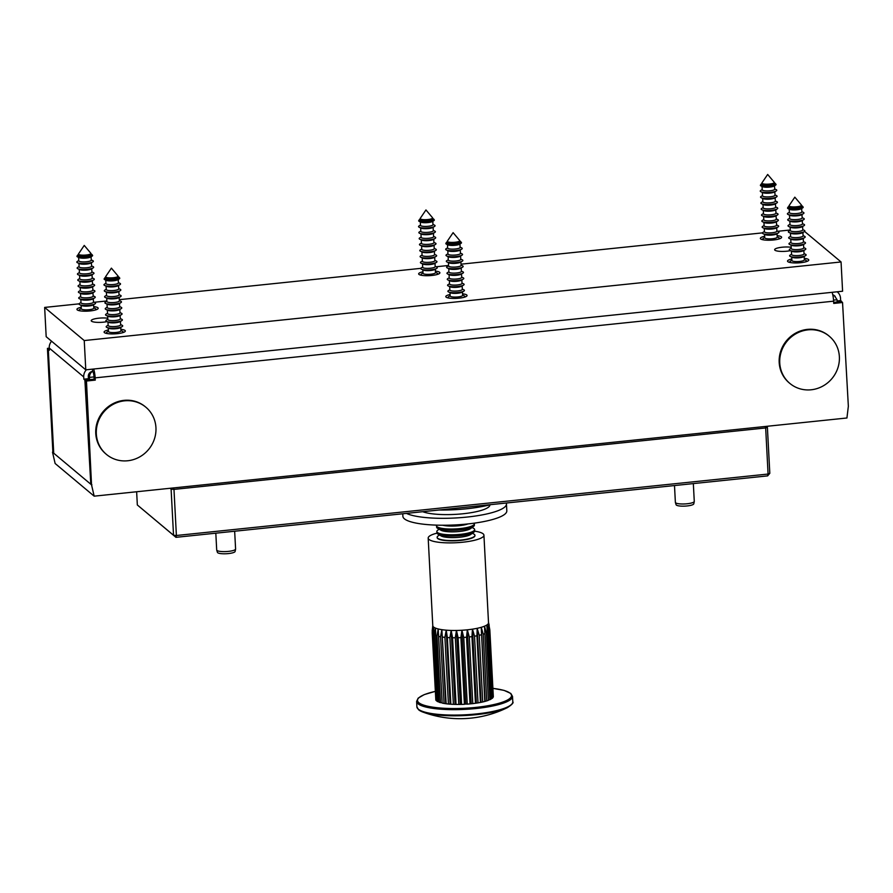 <?xml version="1.0" encoding="UTF-8"?>
<svg xmlns="http://www.w3.org/2000/svg" width="893" height="893" viewBox="0 0 893 893"><rect width="100%" height="100%" fill="white"/><g stroke="black" fill="none" stroke-linecap="round" stroke-linejoin="round"><path stroke-width="1.34" d="M832.778 294.802A4.733 4.498 -50.1 0 1 834.397 295.65L837.076 299.747L837.199 302.013L841.407 301.566L842.545 302.515L848.35 406.248L846.932 417.991L94.167 496.162L91.532 484.843L86.465 381.032L85.337 380.094L90.773 483.861L91.912 484.81M832.823 295.014L835.189 296.309M94.167 496.162L55.132 463.5L52.508 452.182L91.532 484.843M52.508 452.182L53.714 452.84M90.773 483.772L84.88 380.05L83.83 379.179L88.418 378.71L89.467 379.57L84.88 380.05M88.418 378.71L88.307 376.444L89.434 377.393L89.557 379.648L94.145 379.179L94.022 376.913L89.434 377.393C89.512 374.524 90.584 372.515 92.649 371.354A4.733 1.049 84.1 0 1 94.022 376.913M88.307 376.444A4.733 4.498 -50.1 0 1 92.649 371.354L92.537 369.133M833.682 302.37L837.199 302.013M49.271 349.252L47.441 348.37L52.877 452.148M89.557 379.648L85.337 380.094M837.154 291.799A9.466 8.986 -50.1 0 1 840.525 298.329L840.648 300.584L837.143 300.952M837.188 301.923L841.686 301.454L840.648 300.584M49.215 348.192L47.441 348.37M51.582 341.215A9.466 8.986 129.9 0 0 49.215 348.047L49.327 350.302L48.289 349.431L53.725 453.209M49.282 349.33L48.289 349.431M86.375 369.769A9.466 8.986 -50.1 0 0 83.719 376.924L83.83 379.179M93.631 369.01A9.466 2.11 84.1 0 1 95.149 377.862L95.272 380.117L86.465 381.032M94.145 379.179L95.272 380.117M832.097 292.324A9.466 2.11 -95.9 0 1 833.615 301.175L833.738 303.43L842.545 302.515M765.301 426.463L765.669 427.948L173.979 489.397L176.39 535.499L768.08 474.049L765.669 427.948L767.388 427.234L769.811 473.335L767.634 475.88L175.943 537.329L137.332 504.969L173.532 535.264L171.11 489.163L170.061 488.281M136.64 491.753L137.332 504.969M767.388 427.234L766.361 426.352M769.811 473.335L768.08 474.049L767.634 475.88M172.036 488.08L171.11 489.163L173.979 489.397L173.61 487.913M175.943 537.329L176.39 535.499L173.532 535.264L175.943 537.329M674.494 485.546L675.376 502.368A9.466 2.065 -3 0 0 675.398 502.48A9.466 2.065 -3 0 0 684.931 503.931A9.466 2.065 -3 0 0 694.263 501.486A9.466 2.065 -3 0 0 694.274 501.375L693.336 483.593M675.398 502.48L676.101 504.746A8.874 1.931 -3 0 0 685.043 506.108A8.874 1.931 -3 0 0 693.794 503.819L694.263 501.486M215.816 533.188L216.698 549.999A9.466 2.065 -3 0 0 216.72 550.11A9.466 2.065 -3 0 0 226.253 551.561A9.466 2.065 -3 0 0 235.585 549.128A9.466 2.065 -3 0 0 235.596 549.005L234.658 531.223M216.72 550.11L217.434 552.376A8.874 1.931 -3 0 0 226.364 553.738A8.874 1.931 -3 0 0 235.116 551.45L235.585 549.128M121.113 401.392A30.753 29.212 129.9 0 0 96.712 437.358A30.753 29.212 129.9 0 0 106.401 454.381A30.753 29.212 129.9 0 0 131.171 460.196A30.753 29.212 129.9 0 0 154.857 437.548A30.753 29.212 129.9 0 0 145.872 407.219A30.753 29.212 129.9 0 0 121.113 401.392M145.872 407.219L145.302 406.75A30.753 29.212 129.9 0 0 120.544 400.924A30.753 29.212 129.9 0 0 96.846 423.572A30.753 29.212 129.9 0 0 105.843 453.901L106.401 454.381M804.537 330.421A30.753 29.212 129.9 0 0 780.136 366.387A30.753 29.212 129.9 0 0 789.836 383.398A30.753 29.212 129.9 0 0 814.595 389.225A30.753 29.212 129.9 0 0 838.281 366.576A30.753 29.212 129.9 0 0 829.296 336.248A30.753 29.212 129.9 0 0 804.537 330.421M829.296 336.248L828.726 335.768A30.753 29.212 129.9 0 0 803.968 329.952A30.753 29.212 129.9 0 0 780.281 352.601A30.753 29.212 129.9 0 0 789.267 382.93L789.836 383.398M439.423 534.963L438.061 535.945A18.92 4.13 -3 0 0 437.146 537.318A18.92 4.13 -3 0 0 443.162 539.997A18.92 4.13 -3 0 0 469.863 538.457A18.92 4.13 -3 0 0 474.942 535.342A18.92 4.13 -3 0 0 473.882 534.07L472.419 533.233M439.122 529.203L437.76 530.185A18.92 4.13 -3 0 0 436.844 531.558L436.911 532.864A18.92 4.13 -3 0 0 437.972 534.126L441.164 535.967A15.65 3.416 -3 0 0 445.261 537.128A15.65 3.416 -3 0 0 470.801 534.416L473.781 532.25A18.92 4.13 -3 0 0 474.708 530.877L474.641 529.571A18.92 4.13 -3 0 0 473.58 528.31L472.118 527.473M437.972 534.126A18.92 4.13 -3 0 0 442.928 535.532A18.92 4.13 -3 0 0 469.629 534.003A18.92 4.13 -3 0 0 473.781 532.25M436.844 531.558A18.92 4.13 -3 0 0 442.85 534.226A18.92 4.13 -3 0 0 469.562 532.697A18.92 4.13 -3 0 0 474.641 529.571M436.733 525.14A18.92 4.13 -3 0 0 436.543 525.787L436.61 527.093A18.92 4.13 -3 0 0 437.67 528.366L440.863 530.196A15.65 3.416 -3 0 0 444.96 531.368A15.65 3.416 -3 0 0 470.499 528.645L473.48 526.479A18.92 4.13 -3 0 0 474.406 525.117L474.328 523.811A18.92 4.13 -3 0 0 474.071 523.186M437.67 528.366A18.92 4.13 -3 0 0 442.627 529.772A18.92 4.13 -3 0 0 469.327 528.232A18.92 4.13 -3 0 0 473.48 526.479M436.543 525.787A18.92 4.13 -3 0 0 442.548 528.466A18.92 4.13 -3 0 0 469.26 526.926A18.92 4.13 -3 0 0 474.328 523.811M442.783 525.24A15.65 3.416 -3 0 0 444.658 525.609A15.65 3.416 -3 0 0 468.077 523.912M422.746 511.7A35.474 7.736 -3 0 0 462.775 513.788A35.474 7.736 -3 0 0 489.922 504.813L489.922 504.813M406.427 513.386A52.04 11.352 -3 0 0 476.482 515.864A52.04 11.352 -3 0 0 506.454 503.942A52.04 11.352 -3 0 0 506.231 503.027M402.754 513.776L402.888 516.31A52.04 11.352 -3 0 0 476.851 522.785A52.04 11.352 -3 0 0 506.811 510.863L506.454 503.942M439.066 510.003A52.04 11.352 -3 0 0 476.047 507.57A52.04 11.352 -3 0 0 490.458 504.668M437.146 537.318L437.157 537.619A18.92 4.13 -3 0 0 437.715 538.535A18.92 4.13 -3 0 0 458.444 540.611A18.92 4.13 -3 0 0 474.953 535.644L474.942 535.342M507.425 707.624C512.035 704.599 513.821 702.668 512.794 701.82A48.01 10.47 -3 0 1 470.901 714.433A48.01 10.47 -3 0 1 418.292 709.165A48.01 10.47 -3 0 1 416.897 706.843L418.605 709.801L422.847 712.056A107.205 107.205 0 0 0 507.425 707.624L507.425 707.624A47.485 10.359 177 0 1 465.432 715.505A47.485 10.359 177 0 1 422.847 712.056L422.847 712.056A47.485 10.359 177 0 1 418.85 709.946M474.674 531.168A27.906 6.084 177 0 1 483.124 533.824A27.906 6.084 177 0 1 483.928 535.175A27.906 6.084 177 0 1 459.582 542.509A27.906 6.084 177 0 1 428.997 539.45A27.906 6.084 177 0 1 428.182 538.099A27.906 6.084 177 0 1 436.978 533.143M486.73 700.893L484.81 701.451L481.238 627.31L483.236 634.22L486.73 700.893A28.855 6.296 177 0 0 488.415 700.313L484.508 626.194L486.384 633.037L489.877 699.71A28.855 6.296 177 0 0 491.094 699.096L486.852 624.988L488.571 631.786L492.065 698.46A28.855 6.296 177 0 0 492.757 697.835L489.264 631.15L488.203 623.772L489.688 630.514L493.182 697.199A28.855 6.296 177 0 0 493.327 696.573L489.833 629.889L488.493 622.555A27.906 6.084 177 0 1 488.516 622.767A27.906 6.084 177 0 1 488.203 623.772A27.906 6.084 177 0 1 486.852 624.988A27.906 6.084 177 0 1 484.508 626.194A27.906 6.084 177 0 1 481.238 627.31A27.906 6.084 177 0 1 477.175 628.315A27.906 6.084 177 0 1 472.475 629.152A27.906 6.084 177 0 1 467.318 629.811A27.906 6.084 177 0 1 461.915 630.257A27.906 6.084 177 0 1 456.457 630.458A27.906 6.084 177 0 1 451.166 630.436A27.906 6.084 177 0 1 446.232 630.168A27.906 6.084 177 0 1 441.856 629.665A27.906 6.084 177 0 1 438.206 628.962A27.906 6.084 177 0 1 435.404 628.069A27.906 6.084 177 0 1 433.585 627.042A27.906 6.084 177 0 1 432.804 625.893A27.906 6.084 177 0 1 432.781 625.692L428.182 538.099M484.81 701.451A28.855 6.296 177 0 1 482.722 701.965L480.434 702.445A28.855 6.296 177 0 1 478.012 702.88L475.444 703.271A28.855 6.296 177 0 1 472.788 703.617L469.283 636.932L467.318 629.811L466.537 637.222A28.855 6.296 177 0 1 463.746 637.446L467.24 704.13L465.778 704.019L461.915 630.257L463.746 637.446M475.444 703.271L471.95 636.597L472.475 629.152L474.518 636.207L478.012 702.88M480.434 702.445L476.94 635.771L477.175 628.315L479.228 635.291L482.722 701.965M488.516 622.611L489.208 625.245M435.795 699.431L432.201 632.724L432.804 625.893L432.335 633.338L435.829 700.012A28.855 6.296 177 0 0 436.231 700.603L432.737 633.93L433.585 627.042L436.911 701.172A28.855 6.296 177 0 0 437.849 701.708L434.355 635.035L435.404 628.069L439.055 702.211A28.855 6.296 177 0 0 440.495 702.668L437.001 635.995L438.206 628.962L442.169 703.081L438.206 628.962M465.778 704.019L464.405 704.298A28.855 6.296 177 0 1 461.592 704.41L458.79 704.454A28.855 6.296 177 0 1 456.055 704.432L453.387 704.354A28.855 6.296 177 0 1 450.842 704.22L448.42 704.019A28.855 6.296 177 0 1 446.154 703.762L444.067 703.45A28.855 6.296 177 0 1 442.169 703.081M444.067 703.45L440.562 636.765L441.856 629.665L446.154 703.762M448.42 704.019L444.915 637.345L446.232 630.168L447.348 637.535L450.842 704.22M453.387 704.354L449.893 637.68L451.166 630.436L452.561 637.758L456.055 704.432M458.79 704.454L455.296 637.769L456.457 630.458L458.098 637.725L461.592 704.41M464.405 704.298L460.911 637.613L461.915 630.257M472.788 703.617L470.031 703.896A28.855 6.296 177 0 1 467.24 704.13M470.031 703.896L466.537 637.222M471.191 703.572L467.318 629.811M460.319 704.22L456.457 630.458M455.028 704.197L451.166 630.436M450.094 703.93L446.232 630.168M445.719 703.427L441.856 629.665M442.068 702.724L440.495 702.668M439.032 701.809L437.849 701.708M436.889 700.715L436.231 700.603M492.065 698.46L491.072 698.683M489.877 699.71L488.393 699.945M485.1 701.072L481.238 627.31M481.037 702.077L477.175 628.315M476.337 702.914L472.475 629.152M106.993 321.636A9.935 2.166 177 0 1 103.521 322.161A9.935 2.166 177 0 1 91.22 320.699A9.935 2.166 177 0 1 98.766 318.187A9.935 2.166 177 0 1 107.763 318.232M790.417 250.665A9.935 2.166 177 0 1 786.945 251.19A9.935 2.166 177 0 1 774.644 249.727A9.935 2.166 177 0 1 782.19 247.216A9.935 2.166 177 0 1 791.187 247.261M93.698 306.612A10.638 2.322 177 0 1 98.197 308.264A10.638 2.322 177 0 1 90.115 310.943A10.638 2.322 177 0 1 76.932 309.38A10.638 2.322 177 0 1 81.23 307.27M120.856 329.338A10.638 2.322 177 0 1 125.344 330.979A10.638 2.322 177 0 1 117.262 333.669A10.638 2.322 177 0 1 104.09 332.096A10.638 2.322 177 0 1 108.388 329.986M462.563 293.842A10.638 2.322 177 0 1 467.061 295.494A10.638 2.322 177 0 1 458.98 298.184A10.638 2.322 177 0 1 445.797 296.61A10.638 2.322 177 0 1 450.094 294.5M435.416 271.126A10.638 2.322 177 0 1 439.903 272.778A10.638 2.322 177 0 1 431.821 275.457A10.638 2.322 177 0 1 418.65 273.883A10.638 2.322 177 0 1 422.947 271.785M804.28 258.356A10.638 2.322 177 0 1 808.768 260.008A10.638 2.322 177 0 1 800.686 262.698A10.638 2.322 177 0 1 787.514 261.124A10.638 2.322 177 0 1 791.812 259.015M777.133 235.64A10.638 2.322 177 0 1 781.621 237.281A10.638 2.322 177 0 1 773.539 239.971A10.638 2.322 177 0 1 760.367 238.398A10.638 2.322 177 0 1 764.654 236.288M804.604 231.454L841.061 261.962L842.59 291.23L85.784 369.836L84.243 340.557L44.65 307.426L79.064 303.843M85.784 369.836L46.179 336.694L44.65 307.426M94.334 302.258L106.859 300.963M119.305 299.668L420.77 268.358M436.041 266.773L448.576 265.478M461.011 264.183L762.488 232.872M777.758 231.287L790.283 229.981M841.061 261.962L84.243 340.557M762.053 183.433A6.24 1.362 177 0 1 761.874 183.121A6.24 1.362 177 0 1 761.941 182.898L767.667 174.459L774.242 182.25A6.24 1.362 177 0 1 774.343 182.473A6.24 1.362 177 0 1 768.895 184.114A6.24 1.362 177 0 1 762.053 183.433M774.343 182.473L774.376 183.221A6.24 1.362 177 0 1 768.929 184.862A6.24 1.362 177 0 1 762.086 184.17A6.24 1.362 177 0 1 761.908 183.869L761.874 183.121M761.896 183.601L761.506 183.824A7.211 1.574 -3 0 0 761.059 184.204A7.211 1.574 -3 0 0 761.182 184.806A7.211 1.574 -3 0 0 769.666 185.554A7.211 1.574 -3 0 0 775.258 183.456A7.211 1.574 -3 0 0 775.157 183.355A7.211 1.574 -3 0 0 774.778 183.132L774.365 182.942M775.827 184.148A7.836 1.708 177 0 1 775.928 184.248A7.836 1.708 177 0 1 775.47 185.219A7.836 1.708 177 0 1 768.304 186.637A7.836 1.708 177 0 1 761.037 185.978A7.836 1.708 177 0 1 760.613 185.722A7.836 1.708 177 0 1 760.479 185.063L761.059 184.204M774.521 185.777L774.7 189.216A6.24 1.362 177 0 1 769.253 190.845A6.24 1.362 177 0 1 762.41 190.164A6.24 1.362 177 0 1 762.22 189.863L762.042 186.436M774.678 188.936L776.106 189.584A8.283 1.808 177 0 1 776.542 189.852A8.283 1.808 177 0 1 776.173 190.979A8.283 1.808 177 0 1 768.616 192.486A8.283 1.808 177 0 1 760.936 191.783A8.283 1.808 177 0 1 760.49 191.515A8.283 1.808 177 0 1 760.858 190.388L762.209 189.595M774.834 191.772L775.012 195.199A6.24 1.362 177 0 1 769.565 196.84A6.24 1.362 177 0 1 762.722 196.159A6.24 1.362 177 0 1 762.544 195.857L762.354 192.43M774.99 194.931L776.419 195.578A8.283 1.808 177 0 1 776.865 195.846A8.283 1.808 177 0 1 776.497 196.973A8.283 1.808 177 0 1 768.929 198.48A8.283 1.808 177 0 1 761.249 197.777A8.283 1.808 177 0 1 760.803 197.509A8.283 1.808 177 0 1 761.171 196.371L762.522 195.578M775.146 197.766L775.325 201.193A6.24 1.362 177 0 1 769.878 202.834A6.24 1.362 177 0 1 763.035 202.153A6.24 1.362 177 0 1 762.856 201.851L762.678 198.425M775.314 200.925L776.731 201.572A8.283 1.808 177 0 1 777.178 201.829A8.283 1.808 177 0 1 776.81 202.968A8.283 1.808 177 0 1 769.241 204.475A8.283 1.808 177 0 1 761.562 203.76A8.283 1.808 177 0 1 761.126 203.504A8.283 1.808 177 0 1 761.495 202.365L762.834 201.572M775.459 203.76L775.637 207.187A6.24 1.362 177 0 1 770.19 208.828A6.24 1.362 177 0 1 763.348 208.147A6.24 1.362 177 0 1 763.169 207.846L762.99 204.408M775.626 206.919L777.044 207.567A8.283 1.808 177 0 1 777.49 207.823A8.283 1.808 177 0 1 777.122 208.962A8.283 1.808 177 0 1 769.554 210.469A8.283 1.808 177 0 1 761.874 209.755A8.283 1.808 177 0 1 761.439 209.498A8.283 1.808 177 0 1 761.807 208.359L763.158 207.567M775.771 209.755L775.95 213.181A6.24 1.362 177 0 1 770.503 214.822A6.24 1.362 177 0 1 763.66 214.141A6.24 1.362 177 0 1 763.482 213.84L763.303 210.402M775.939 212.914L777.356 213.561A8.283 1.808 177 0 1 777.803 213.818A8.283 1.808 177 0 1 777.435 214.956A8.283 1.808 177 0 1 769.866 216.452A8.283 1.808 177 0 1 762.187 215.749A8.283 1.808 177 0 1 761.751 215.492A8.283 1.808 177 0 1 762.12 214.353L763.47 213.561M776.084 215.749L776.263 219.176A6.24 1.362 177 0 1 770.815 220.817A6.24 1.362 177 0 1 763.973 220.136A6.24 1.362 177 0 1 763.794 219.834L763.615 216.396M776.251 218.897L777.68 219.544A8.283 1.808 177 0 1 778.116 219.812A8.283 1.808 177 0 1 777.747 220.951A8.283 1.808 177 0 1 770.19 222.446A8.283 1.808 177 0 1 762.51 221.743A8.283 1.808 177 0 1 762.064 221.475A8.283 1.808 177 0 1 762.432 220.348L763.783 219.555M776.397 221.743L776.575 225.17A6.24 1.362 177 0 1 771.128 226.811A6.24 1.362 177 0 1 764.285 226.13A6.24 1.362 177 0 1 764.107 225.817L763.928 222.39M776.564 224.891L777.993 225.538A8.283 1.808 177 0 1 778.428 225.806A8.283 1.808 177 0 1 778.06 226.934A8.283 1.808 177 0 1 770.503 228.441A8.283 1.808 177 0 1 762.823 227.737A8.283 1.808 177 0 1 762.376 227.469A8.283 1.808 177 0 1 762.745 226.342L764.095 225.549M776.709 227.737L776.899 231.164A6.24 1.362 177 0 1 771.452 232.805A6.24 1.362 177 0 1 764.609 232.113A6.24 1.362 177 0 1 764.419 231.812L764.241 228.385M776.877 230.885L778.305 231.533A8.283 1.808 177 0 1 778.741 231.8A8.283 1.808 177 0 1 778.372 232.928A8.283 1.808 177 0 1 770.815 234.435A8.283 1.808 177 0 1 763.135 233.732A8.283 1.808 177 0 1 762.689 233.464A8.283 1.808 177 0 1 763.057 232.336L764.408 231.544M777.033 233.72L777.211 237.158A6.24 1.362 177 0 1 771.764 238.799A6.24 1.362 177 0 1 764.921 238.107A6.24 1.362 177 0 1 764.732 237.806L764.553 234.379M764.095 239.96A8.283 1.808 177 0 1 763.448 239.726A8.283 1.808 177 0 1 763.002 239.458A8.283 1.808 177 0 1 763.37 238.331L764.721 237.538M777.189 236.879L778.618 237.527A8.283 1.808 177 0 1 779.064 237.795A8.283 1.808 177 0 1 778.696 238.922A8.283 1.808 177 0 1 778.071 239.224M775.47 185.219L774.041 186.057A6.24 1.362 177 0 1 768.337 187.195A6.24 1.362 177 0 1 762.544 186.659L761.037 185.978M778.372 232.928L776.553 233.999A6.24 1.362 177 0 1 770.849 235.138A6.24 1.362 177 0 1 765.055 234.602L763.135 233.732M778.06 226.934L776.24 228.005A6.24 1.362 177 0 1 770.536 229.144A6.24 1.362 177 0 1 764.743 228.608L762.823 227.737M777.747 220.951L775.928 222.022A6.24 1.362 177 0 1 770.224 223.15A6.24 1.362 177 0 1 764.43 222.625L762.51 221.743M777.435 214.956L775.615 216.028A6.24 1.362 177 0 1 769.911 217.155A6.24 1.362 177 0 1 764.118 216.631L762.187 215.749M777.122 208.962L775.303 210.034A6.24 1.362 177 0 1 769.599 211.161A6.24 1.362 177 0 1 763.805 210.636L761.874 209.755M776.81 202.968L774.99 204.039A6.24 1.362 177 0 1 769.275 205.178A6.24 1.362 177 0 1 763.482 204.642L761.562 203.76M776.497 196.973L774.666 198.045A6.24 1.362 177 0 1 768.962 199.184A6.24 1.362 177 0 1 763.169 198.648L761.249 197.777M776.173 190.979L774.354 192.051A6.24 1.362 177 0 1 768.65 193.189A6.24 1.362 177 0 1 762.856 192.654L760.936 191.783M801.401 204.977A6.24 1.362 177 0 1 801.49 205.189A6.24 1.362 177 0 1 794.323 206.919A6.24 1.362 177 0 1 789.021 205.848A6.24 1.362 177 0 1 789.099 205.624L794.826 197.174L801.401 204.977M801.49 205.189L801.534 205.937A6.24 1.362 177 0 1 794.368 207.656A6.24 1.362 177 0 1 789.066 206.596L789.021 205.848M789.044 206.316L788.653 206.551A7.211 1.574 -3 0 0 788.206 206.919A7.211 1.574 -3 0 0 794.245 208.415A7.211 1.574 -3 0 0 802.416 206.183A7.211 1.574 -3 0 0 801.925 205.848L801.523 205.669M802.416 206.183L803.086 206.975A7.836 1.708 177 0 1 802.628 207.935A7.836 1.708 177 0 1 794.201 209.408A7.836 1.708 177 0 1 788.184 208.694A7.836 1.708 177 0 1 787.626 207.779L788.206 206.919M802.628 207.935L801.188 208.783A6.24 1.362 177 0 1 794.48 209.944A6.24 1.362 177 0 1 789.691 209.386L788.184 208.694M801.668 208.504L801.847 211.931A6.24 1.362 177 0 1 794.681 213.65A6.24 1.362 177 0 1 789.379 212.59L789.2 209.152M801.836 211.652L803.254 212.3A8.283 1.808 177 0 1 803.332 213.706A8.283 1.808 177 0 1 794.435 215.258A8.283 1.808 177 0 1 788.084 214.499A8.283 1.808 177 0 1 788.017 213.103L789.356 212.311M803.332 213.706L801.512 214.778A6.24 1.362 177 0 1 794.803 215.939A6.24 1.362 177 0 1 790.004 215.38L788.084 214.499M801.981 214.499L802.16 217.925A6.24 1.362 177 0 1 794.993 219.645A6.24 1.362 177 0 1 789.691 218.573L789.512 215.146M802.148 217.646L803.566 218.294A8.283 1.808 177 0 1 803.644 219.689A8.283 1.808 177 0 1 794.748 221.241A8.283 1.808 177 0 1 788.396 220.493A8.283 1.808 177 0 1 788.329 219.098L789.68 218.305M803.644 219.689L801.825 220.761A6.24 1.362 177 0 1 795.116 221.933A6.24 1.362 177 0 1 790.327 221.364L788.396 220.493M802.294 220.493L802.472 223.92A6.24 1.362 177 0 1 795.306 225.639A6.24 1.362 177 0 1 790.004 224.567L789.825 221.14M802.461 223.641L803.89 224.288A8.283 1.808 177 0 1 803.957 225.683A8.283 1.808 177 0 1 795.06 227.235A8.283 1.808 177 0 1 788.709 226.487A8.283 1.808 177 0 1 788.642 225.092L789.992 224.299M803.957 225.683L802.137 226.755A6.24 1.362 177 0 1 795.429 227.927A6.24 1.362 177 0 1 790.64 227.358L788.709 226.487M802.606 226.476L802.785 229.914A6.24 1.362 177 0 1 795.618 231.633A6.24 1.362 177 0 1 790.316 230.561L790.138 227.135M802.774 229.635L804.202 230.282A8.283 1.808 177 0 1 804.269 231.678A8.283 1.808 177 0 1 795.373 233.229A8.283 1.808 177 0 1 789.032 232.481A8.283 1.808 177 0 1 788.954 231.086L790.305 230.294M804.269 231.678L802.45 232.749A6.24 1.362 177 0 1 795.741 233.921A6.24 1.362 177 0 1 790.952 233.352L789.032 232.481M802.919 232.47L803.097 235.908A6.24 1.362 177 0 1 795.931 237.627A6.24 1.362 177 0 1 790.629 236.556L790.45 233.129M803.086 235.629L804.515 236.277A8.283 1.808 177 0 1 804.582 237.672A8.283 1.808 177 0 1 795.696 239.224A8.283 1.808 177 0 1 789.345 238.476A8.283 1.808 177 0 1 789.267 237.08L790.618 236.288M804.582 237.672L802.762 238.744A6.24 1.362 177 0 1 796.054 239.916A6.24 1.362 177 0 1 791.265 239.346L789.345 238.476M803.242 238.464L803.421 241.903A6.24 1.362 177 0 1 796.255 243.622A6.24 1.362 177 0 1 790.941 242.55L790.763 239.123M803.399 241.623L804.827 242.271A8.283 1.808 177 0 1 804.894 243.666A8.283 1.808 177 0 1 796.009 245.218A8.283 1.808 177 0 1 789.658 244.47A8.283 1.808 177 0 1 789.579 243.075L790.93 242.282M804.894 243.666L803.075 244.738A6.24 1.362 177 0 1 796.366 245.91A6.24 1.362 177 0 1 791.578 245.341L789.658 244.47M803.555 244.459L803.733 247.886A6.24 1.362 177 0 1 796.567 249.616A6.24 1.362 177 0 1 791.265 248.544L791.075 245.117M803.711 247.618L805.14 248.265A8.283 1.808 177 0 1 805.218 249.66A8.283 1.808 177 0 1 796.322 251.212A8.283 1.808 177 0 1 789.97 250.464A8.283 1.808 177 0 1 789.892 249.058L791.243 248.265M805.218 249.66L803.387 250.732A6.24 1.362 177 0 1 796.679 251.904A6.24 1.362 177 0 1 791.89 251.335L789.97 250.464M803.867 250.453L804.046 253.88A6.24 1.362 177 0 1 796.88 255.61A6.24 1.362 177 0 1 791.578 254.538L791.399 251.112M804.035 253.612L805.453 254.259A8.283 1.808 177 0 1 805.531 255.655A8.283 1.808 177 0 1 796.634 257.206A8.283 1.808 177 0 1 790.283 256.447A8.283 1.808 177 0 1 790.216 255.052L791.555 254.259M805.531 255.655L803.711 256.726A6.24 1.362 177 0 1 797.002 257.898A6.24 1.362 177 0 1 792.203 257.329L790.283 256.447M804.18 256.447L804.359 259.874A6.24 1.362 177 0 1 797.192 261.593A6.24 1.362 177 0 1 791.89 260.533L791.711 257.095M804.347 259.606L805.765 260.254A8.283 1.808 177 0 1 805.843 261.649A8.283 1.808 177 0 1 805.218 261.939M791.243 262.676A8.283 1.808 177 0 1 790.595 262.442A8.283 1.808 177 0 1 790.528 261.046L791.879 260.254M447.493 241.635A6.24 1.362 177 0 1 447.315 241.333A6.24 1.362 177 0 1 447.382 241.11L453.108 232.66L459.683 240.463A6.24 1.362 177 0 1 459.783 240.686A6.24 1.362 177 0 1 454.336 242.327A6.24 1.362 177 0 1 447.493 241.635M459.783 240.686L459.817 241.423A6.24 1.362 177 0 1 454.37 243.063A6.24 1.362 177 0 1 447.527 242.383A6.24 1.362 177 0 1 447.348 242.081L447.315 241.333M447.337 241.802L446.946 242.036A7.211 1.574 -3 0 0 446.5 242.405A7.211 1.574 -3 0 0 446.623 243.019A7.211 1.574 -3 0 0 455.106 243.756A7.211 1.574 -3 0 0 460.699 241.668A7.211 1.574 -3 0 0 460.598 241.568A7.211 1.574 -3 0 0 460.219 241.333L459.806 241.155M461.257 242.349A7.836 1.708 177 0 1 461.368 242.461A7.836 1.708 177 0 1 460.911 243.421A7.836 1.708 177 0 1 453.744 244.849A7.836 1.708 177 0 1 446.467 244.18A7.836 1.708 177 0 1 446.053 243.934A7.836 1.708 177 0 1 445.92 243.264L446.5 242.405M459.951 243.99L460.129 247.417A6.24 1.362 177 0 1 454.682 249.058A6.24 1.362 177 0 1 447.839 248.377A6.24 1.362 177 0 1 447.661 248.075L447.482 244.637M460.118 247.149L461.547 247.796A8.283 1.808 177 0 1 461.982 248.053A8.283 1.808 177 0 1 461.614 249.192A8.283 1.808 177 0 1 454.057 250.699A8.283 1.808 177 0 1 446.377 249.984A8.283 1.808 177 0 1 445.931 249.727A8.283 1.808 177 0 1 446.299 248.589L447.65 247.796M460.263 249.984L460.453 253.411A6.24 1.362 177 0 1 454.995 255.052A6.24 1.362 177 0 1 448.152 254.371A6.24 1.362 177 0 1 447.973 254.07L447.795 250.632M460.431 253.143L461.86 253.791A8.283 1.808 177 0 1 462.295 254.047A8.283 1.808 177 0 1 461.927 255.186A8.283 1.808 177 0 1 454.37 256.682A8.283 1.808 177 0 1 446.69 255.978A8.283 1.808 177 0 1 446.243 255.722A8.283 1.808 177 0 1 446.612 254.583L447.962 253.791M460.587 255.978L460.766 259.405A6.24 1.362 177 0 1 455.318 261.046A6.24 1.362 177 0 1 448.476 260.365A6.24 1.362 177 0 1 448.286 260.064L448.107 256.626M460.743 259.126L462.172 259.774A8.283 1.808 177 0 1 462.607 260.042A8.283 1.808 177 0 1 462.25 261.18A8.283 1.808 177 0 1 454.682 262.676A8.283 1.808 177 0 1 447.002 261.973A8.283 1.808 177 0 1 446.556 261.705A8.283 1.808 177 0 1 446.924 260.577L448.275 259.785M460.9 261.973L461.078 265.4A6.24 1.362 177 0 1 455.631 267.04A6.24 1.362 177 0 1 448.788 266.348A6.24 1.362 177 0 1 448.61 266.047L448.42 262.62M461.056 265.121L462.485 265.768A8.283 1.808 177 0 1 462.931 266.036A8.283 1.808 177 0 1 462.563 267.163A8.283 1.808 177 0 1 454.995 268.67A8.283 1.808 177 0 1 447.315 267.967A8.283 1.808 177 0 1 446.868 267.699A8.283 1.808 177 0 1 447.237 266.572L448.587 265.779M461.212 267.956L461.391 271.394A6.24 1.362 177 0 1 455.943 273.035A6.24 1.362 177 0 1 449.101 272.343A6.24 1.362 177 0 1 448.922 272.041L448.744 268.614M461.38 271.115L462.797 271.762A8.283 1.808 177 0 1 463.244 272.03A8.283 1.808 177 0 1 462.875 273.158A8.283 1.808 177 0 1 455.307 274.664A8.283 1.808 177 0 1 447.627 273.961A8.283 1.808 177 0 1 447.192 273.693A8.283 1.808 177 0 1 447.56 272.566L448.9 271.773M461.525 273.95L461.703 277.388A6.24 1.362 177 0 1 456.256 279.029A6.24 1.362 177 0 1 449.413 278.337A6.24 1.362 177 0 1 449.235 278.036L449.056 274.609M461.692 277.109L463.11 277.756A8.283 1.808 177 0 1 463.556 278.024A8.283 1.808 177 0 1 463.188 279.152A8.283 1.808 177 0 1 455.62 280.659A8.283 1.808 177 0 1 447.94 279.956A8.283 1.808 177 0 1 447.505 279.688A8.283 1.808 177 0 1 447.873 278.56L449.224 277.768M461.837 279.944L462.016 283.382A6.24 1.362 177 0 1 456.569 285.023A6.24 1.362 177 0 1 449.726 284.331A6.24 1.362 177 0 1 449.547 284.03L449.369 280.603M462.005 283.103L463.434 283.751A8.283 1.808 177 0 1 463.869 284.019A8.283 1.808 177 0 1 463.5 285.146A8.283 1.808 177 0 1 455.932 286.653A8.283 1.808 177 0 1 448.253 285.95A8.283 1.808 177 0 1 447.817 285.682A8.283 1.808 177 0 1 448.186 284.554L449.536 283.762M462.15 285.939L462.328 289.365A6.24 1.362 177 0 1 456.881 291.006A6.24 1.362 177 0 1 450.039 290.325A6.24 1.362 177 0 1 449.86 290.024L449.681 286.597M462.317 289.098L463.746 289.745A8.283 1.808 177 0 1 464.181 290.013A8.283 1.808 177 0 1 463.813 291.14A8.283 1.808 177 0 1 456.256 292.647A8.283 1.808 177 0 1 448.576 291.944A8.283 1.808 177 0 1 448.13 291.676A8.283 1.808 177 0 1 448.498 290.549L449.849 289.745M462.462 291.933L462.641 295.36A6.24 1.362 177 0 1 457.194 297.001A6.24 1.362 177 0 1 450.351 296.32A6.24 1.362 177 0 1 450.172 296.018L449.994 292.591M449.536 298.162A8.283 1.808 177 0 1 448.889 297.938A8.283 1.808 177 0 1 448.442 297.67A8.283 1.808 177 0 1 448.811 296.532L450.161 295.739M462.63 295.092L464.059 295.739A8.283 1.808 177 0 1 464.494 296.007A8.283 1.808 177 0 1 464.126 297.135A8.283 1.808 177 0 1 463.512 297.436M460.911 243.421L459.482 244.269A6.24 1.362 177 0 1 453.778 245.396A6.24 1.362 177 0 1 447.985 244.872L446.467 244.18M463.813 291.14L461.994 292.212A6.24 1.362 177 0 1 456.29 293.351A6.24 1.362 177 0 1 450.496 292.815L448.576 291.944M463.5 285.146L461.681 286.218A6.24 1.362 177 0 1 455.977 287.356A6.24 1.362 177 0 1 450.184 286.82L448.253 285.95M463.188 279.152L461.368 280.223A6.24 1.362 177 0 1 455.664 281.362A6.24 1.362 177 0 1 449.871 280.826L447.94 279.956M462.875 273.158L461.056 274.229A6.24 1.362 177 0 1 455.341 275.368A6.24 1.362 177 0 1 449.547 274.832L447.627 273.961M462.563 267.163L460.732 268.235A6.24 1.362 177 0 1 455.028 269.373A6.24 1.362 177 0 1 449.235 268.838L447.315 267.967M462.25 261.18L460.42 262.241A6.24 1.362 177 0 1 454.716 263.379A6.24 1.362 177 0 1 448.922 262.843L447.002 261.973M461.927 255.186L460.107 256.258A6.24 1.362 177 0 1 454.403 257.385A6.24 1.362 177 0 1 448.61 256.86L446.69 255.978M461.614 249.192L459.795 250.263A6.24 1.362 177 0 1 454.091 251.391A6.24 1.362 177 0 1 448.297 250.866L446.377 249.984M420.335 218.919A6.24 1.362 177 0 1 420.156 218.618A6.24 1.362 177 0 1 420.235 218.383L425.961 209.944L432.536 217.747A6.24 1.362 177 0 1 432.625 217.959A6.24 1.362 177 0 1 427.178 219.6A6.24 1.362 177 0 1 420.335 218.919M432.625 217.959L432.67 218.707A6.24 1.362 177 0 1 427.222 220.348A6.24 1.362 177 0 1 420.38 219.656A6.24 1.362 177 0 1 420.201 219.354L420.156 218.618M420.179 219.086L419.799 219.31A7.211 1.574 -3 0 0 419.353 219.689A7.211 1.574 -3 0 0 419.476 220.303A7.211 1.574 -3 0 0 427.948 221.04A7.211 1.574 -3 0 0 433.551 218.941A7.211 1.574 -3 0 0 433.451 218.852A7.211 1.574 -3 0 0 433.06 218.618L432.659 218.428M434.11 219.633A7.836 1.708 177 0 1 434.221 219.734A7.836 1.708 177 0 1 433.764 220.705A7.836 1.708 177 0 1 426.597 222.134A7.836 1.708 177 0 1 419.319 221.464A7.836 1.708 177 0 1 418.906 221.207A7.836 1.708 177 0 1 418.761 220.549L419.353 219.689M432.804 221.263L432.982 224.701A6.24 1.362 177 0 1 427.535 226.342A6.24 1.362 177 0 1 420.692 225.65A6.24 1.362 177 0 1 420.514 225.349L420.335 221.922M432.971 224.422L434.389 225.069A8.283 1.808 177 0 1 434.835 225.337A8.283 1.808 177 0 1 434.467 226.465A8.283 1.808 177 0 1 426.899 227.972A8.283 1.808 177 0 1 419.219 227.268A8.283 1.808 177 0 1 418.784 227.001A8.283 1.808 177 0 1 419.152 225.873L420.503 225.081M433.116 227.257L433.295 230.695A6.24 1.362 177 0 1 427.847 232.336A6.24 1.362 177 0 1 421.005 231.644A6.24 1.362 177 0 1 420.826 231.343L420.648 227.916M433.284 230.416L434.701 231.064A8.283 1.808 177 0 1 435.148 231.332A8.283 1.808 177 0 1 434.779 232.459A8.283 1.808 177 0 1 427.211 233.966A8.283 1.808 177 0 1 419.531 233.263A8.283 1.808 177 0 1 419.096 232.995A8.283 1.808 177 0 1 419.464 231.867L420.815 231.075M433.429 233.252L433.607 236.678A6.24 1.362 177 0 1 428.16 238.319A6.24 1.362 177 0 1 421.317 237.638A6.24 1.362 177 0 1 421.139 237.337L420.96 233.91M433.596 236.411L435.025 237.058A8.283 1.808 177 0 1 435.46 237.326A8.283 1.808 177 0 1 435.092 238.453A8.283 1.808 177 0 1 427.535 239.96A8.283 1.808 177 0 1 419.855 239.257A8.283 1.808 177 0 1 419.409 238.989A8.283 1.808 177 0 1 419.777 237.862L421.128 237.058M433.741 239.246L433.92 242.673A6.24 1.362 177 0 1 428.473 244.314A6.24 1.362 177 0 1 421.63 243.633A6.24 1.362 177 0 1 421.451 243.331L421.273 239.904M433.909 242.405L435.337 243.052A8.283 1.808 177 0 1 435.773 243.309A8.283 1.808 177 0 1 435.404 244.448A8.283 1.808 177 0 1 427.847 245.955A8.283 1.808 177 0 1 420.168 245.251A8.283 1.808 177 0 1 419.721 244.983A8.283 1.808 177 0 1 420.09 243.845L421.44 243.052M434.054 245.24L434.244 248.667A6.24 1.362 177 0 1 428.796 250.308A6.24 1.362 177 0 1 421.954 249.627A6.24 1.362 177 0 1 421.764 249.326L421.585 245.899M434.221 248.399L435.65 249.047A8.283 1.808 177 0 1 436.085 249.303A8.283 1.808 177 0 1 435.717 250.442A8.283 1.808 177 0 1 428.16 251.949A8.283 1.808 177 0 1 420.48 251.234A8.283 1.808 177 0 1 420.034 250.978A8.283 1.808 177 0 1 420.402 249.839L421.753 249.047M434.378 251.234L434.556 254.661A6.24 1.362 177 0 1 429.109 256.302A6.24 1.362 177 0 1 422.266 255.621A6.24 1.362 177 0 1 422.088 255.32L421.898 251.882M434.534 254.393L435.963 255.041A8.283 1.808 177 0 1 436.409 255.298A8.283 1.808 177 0 1 436.041 256.436A8.283 1.808 177 0 1 428.473 257.943A8.283 1.808 177 0 1 420.793 257.229A8.283 1.808 177 0 1 420.346 256.972A8.283 1.808 177 0 1 420.715 255.833L422.065 255.041M434.69 257.229L434.869 260.656A6.24 1.362 177 0 1 429.421 262.296A6.24 1.362 177 0 1 422.579 261.616A6.24 1.362 177 0 1 422.4 261.314L422.222 257.876M434.858 260.388L436.275 261.035A8.283 1.808 177 0 1 436.722 261.292A8.283 1.808 177 0 1 436.353 262.43A8.283 1.808 177 0 1 428.785 263.926A8.283 1.808 177 0 1 421.105 263.223A8.283 1.808 177 0 1 420.67 262.966A8.283 1.808 177 0 1 421.038 261.828L422.378 261.035M435.003 263.223L435.181 266.65A6.24 1.362 177 0 1 429.734 268.291A6.24 1.362 177 0 1 422.891 267.61A6.24 1.362 177 0 1 422.713 267.308L422.534 263.87M435.17 266.371L436.588 267.018A8.283 1.808 177 0 1 437.034 267.286A8.283 1.808 177 0 1 436.666 268.425A8.283 1.808 177 0 1 429.098 269.92A8.283 1.808 177 0 1 421.418 269.217A8.283 1.808 177 0 1 420.983 268.949A8.283 1.808 177 0 1 421.351 267.822L422.69 267.029M435.315 269.217L435.494 272.644A6.24 1.362 177 0 1 430.046 274.285A6.24 1.362 177 0 1 423.204 273.593A6.24 1.362 177 0 1 423.025 273.291L422.847 269.865M422.378 275.446A8.283 1.808 177 0 1 421.73 275.211A8.283 1.808 177 0 1 421.295 274.944A8.283 1.808 177 0 1 421.663 273.816L423.014 273.024M435.483 272.365L436.9 273.012A8.283 1.808 177 0 1 437.347 273.28A8.283 1.808 177 0 1 436.978 274.408A8.283 1.808 177 0 1 436.364 274.709M433.764 220.705L432.335 221.542A6.24 1.362 177 0 1 426.62 222.681A6.24 1.362 177 0 1 420.826 222.145L419.319 221.464M436.666 268.425L434.846 269.485A6.24 1.362 177 0 1 429.142 270.624A6.24 1.362 177 0 1 423.349 270.088L421.418 269.217M436.353 262.43L434.534 263.502A6.24 1.362 177 0 1 428.819 264.629A6.24 1.362 177 0 1 423.025 264.105L421.105 263.223M436.041 256.436L434.21 257.508A6.24 1.362 177 0 1 428.506 258.635A6.24 1.362 177 0 1 422.713 258.11L420.793 257.229M435.717 250.442L433.898 251.513A6.24 1.362 177 0 1 428.194 252.641A6.24 1.362 177 0 1 422.4 252.116L420.48 251.234M435.404 244.448L433.585 245.519A6.24 1.362 177 0 1 427.881 246.658A6.24 1.362 177 0 1 422.088 246.122L420.168 245.251M435.092 238.453L433.272 239.525A6.24 1.362 177 0 1 427.568 240.663A6.24 1.362 177 0 1 421.775 240.128L419.855 239.257M434.779 232.459L432.96 233.531A6.24 1.362 177 0 1 427.256 234.669A6.24 1.362 177 0 1 421.463 234.133L419.531 233.263M434.467 226.465L432.647 227.536A6.24 1.362 177 0 1 426.943 228.675A6.24 1.362 177 0 1 421.15 228.139L419.219 227.268M78.629 254.405A6.24 1.362 177 0 1 78.45 254.103A6.24 1.362 177 0 1 78.517 253.88L84.243 245.43L90.818 253.232A6.24 1.362 177 0 1 90.919 253.445A6.24 1.362 177 0 1 85.471 255.085A6.24 1.362 177 0 1 78.629 254.405M90.919 253.445L90.952 254.192A6.24 1.362 177 0 1 85.505 255.833A6.24 1.362 177 0 1 78.662 255.152A6.24 1.362 177 0 1 78.484 254.84L78.45 254.103M78.472 254.572L78.082 254.795A7.211 1.574 -3 0 0 77.635 255.175A7.211 1.574 -3 0 0 77.758 255.789A7.211 1.574 -3 0 0 86.241 256.525A7.211 1.574 -3 0 0 91.834 254.427A7.211 1.574 -3 0 0 91.733 254.338A7.211 1.574 -3 0 0 91.354 254.103L90.941 253.913M92.392 255.119A7.836 1.708 177 0 1 92.504 255.231A7.836 1.708 177 0 1 92.046 256.191A7.836 1.708 177 0 1 84.88 257.619A7.836 1.708 177 0 1 77.613 256.95A7.836 1.708 177 0 1 77.189 256.693A7.836 1.708 177 0 1 77.055 256.034L77.635 255.175M91.086 256.76L91.265 260.187A6.24 1.362 177 0 1 85.817 261.828A6.24 1.362 177 0 1 78.975 261.136A6.24 1.362 177 0 1 78.796 260.834L78.617 257.407M91.253 259.908L92.682 260.555A8.283 1.808 177 0 1 93.118 260.823A8.283 1.808 177 0 1 92.749 261.95A8.283 1.808 177 0 1 85.192 263.457A8.283 1.808 177 0 1 77.512 262.754A8.283 1.808 177 0 1 77.066 262.486A8.283 1.808 177 0 1 77.434 261.359L78.785 260.566M91.41 262.743L91.588 266.181A6.24 1.362 177 0 1 86.141 267.822A6.24 1.362 177 0 1 79.298 267.13A6.24 1.362 177 0 1 79.109 266.828L78.93 263.402M91.566 265.902L92.995 266.549A8.283 1.808 177 0 1 93.43 266.817A8.283 1.808 177 0 1 93.062 267.945A8.283 1.808 177 0 1 85.505 269.452A8.283 1.808 177 0 1 77.825 268.748A8.283 1.808 177 0 1 77.378 268.48A8.283 1.808 177 0 1 77.747 267.353L79.097 266.56M91.722 268.737L91.901 272.175A6.24 1.362 177 0 1 86.454 273.816A6.24 1.362 177 0 1 79.611 273.124A6.24 1.362 177 0 1 79.432 272.823L79.243 269.396M91.879 271.896L93.307 272.544A8.283 1.808 177 0 1 93.754 272.812A8.283 1.808 177 0 1 93.385 273.939A8.283 1.808 177 0 1 85.817 275.446A8.283 1.808 177 0 1 78.138 274.743A8.283 1.808 177 0 1 77.691 274.475A8.283 1.808 177 0 1 78.059 273.347L79.41 272.555M92.035 274.731L92.213 278.169A6.24 1.362 177 0 1 86.766 279.799A6.24 1.362 177 0 1 79.923 279.118A6.24 1.362 177 0 1 79.745 278.817L79.566 275.39M92.202 277.89L93.62 278.538A8.283 1.808 177 0 1 94.066 278.806A8.283 1.808 177 0 1 93.698 279.933A8.283 1.808 177 0 1 86.13 281.44A8.283 1.808 177 0 1 78.45 280.737A8.283 1.808 177 0 1 78.015 280.469A8.283 1.808 177 0 1 78.383 279.342L79.723 278.549M92.347 280.726L92.526 284.153A6.24 1.362 177 0 1 87.079 285.793A6.24 1.362 177 0 1 80.236 285.113A6.24 1.362 177 0 1 80.057 284.811L79.879 281.384M92.515 283.885L93.932 284.532A8.283 1.808 177 0 1 94.379 284.8A8.283 1.808 177 0 1 94.011 285.927A8.283 1.808 177 0 1 86.442 287.434A8.283 1.808 177 0 1 78.763 286.731A8.283 1.808 177 0 1 78.327 286.463A8.283 1.808 177 0 1 78.696 285.325L80.046 284.532M92.66 286.72L92.839 290.147A6.24 1.362 177 0 1 87.391 291.788A6.24 1.362 177 0 1 80.549 291.107A6.24 1.362 177 0 1 80.37 290.805L80.191 287.379M92.827 289.879L94.245 290.526A8.283 1.808 177 0 1 94.691 290.783A8.283 1.808 177 0 1 94.323 291.922A8.283 1.808 177 0 1 86.755 293.429A8.283 1.808 177 0 1 79.075 292.714A8.283 1.808 177 0 1 78.64 292.457A8.283 1.808 177 0 1 79.008 291.319L80.359 290.526M92.972 292.714L93.151 296.141A6.24 1.362 177 0 1 87.704 297.782A6.24 1.362 177 0 1 80.861 297.101A6.24 1.362 177 0 1 80.683 296.8L80.504 293.362M93.14 295.873L94.569 296.521A8.283 1.808 177 0 1 95.004 296.777A8.283 1.808 177 0 1 94.636 297.916A8.283 1.808 177 0 1 87.079 299.423A8.283 1.808 177 0 1 79.399 298.709A8.283 1.808 177 0 1 78.952 298.452A8.283 1.808 177 0 1 79.321 297.313L80.671 296.521M93.285 298.709L93.464 302.135A6.24 1.362 177 0 1 88.016 303.776A6.24 1.362 177 0 1 81.174 303.095A6.24 1.362 177 0 1 80.995 302.794L80.817 299.356M93.452 301.867L94.881 302.515A8.283 1.808 177 0 1 95.317 302.772A8.283 1.808 177 0 1 94.948 303.91A8.283 1.808 177 0 1 87.391 305.406A8.283 1.808 177 0 1 79.711 304.703A8.283 1.808 177 0 1 79.265 304.446A8.283 1.808 177 0 1 79.633 303.307L80.984 302.515M93.598 304.703L93.787 308.13A6.24 1.362 177 0 1 88.34 309.771A6.24 1.362 177 0 1 81.497 309.09A6.24 1.362 177 0 1 81.308 308.788L81.129 305.35M80.671 310.931A8.283 1.808 177 0 1 80.024 310.697A8.283 1.808 177 0 1 79.577 310.44A8.283 1.808 177 0 1 79.946 309.302L81.296 308.509M93.765 307.851L95.194 308.498A8.283 1.808 177 0 1 95.629 308.766A8.283 1.808 177 0 1 95.261 309.904A8.283 1.808 177 0 1 94.647 310.195M92.046 256.191L90.617 257.028A6.24 1.362 177 0 1 84.913 258.166A6.24 1.362 177 0 1 79.12 257.63L77.613 256.95M94.948 303.91L93.129 304.982A6.24 1.362 177 0 1 87.425 306.109A6.24 1.362 177 0 1 81.631 305.585L79.711 304.703M94.636 297.916L92.816 298.988A6.24 1.362 177 0 1 87.112 300.115A6.24 1.362 177 0 1 81.319 299.59L79.399 298.709M94.323 291.922L92.504 292.993A6.24 1.362 177 0 1 86.8 294.132A6.24 1.362 177 0 1 81.006 293.596L79.075 292.714M94.011 285.927L92.191 286.999A6.24 1.362 177 0 1 86.487 288.138A6.24 1.362 177 0 1 80.694 287.602L78.763 286.731M93.698 279.933L91.879 281.005A6.24 1.362 177 0 1 86.163 282.143A6.24 1.362 177 0 1 80.37 281.608L78.45 280.737M93.385 273.939L91.555 275.011A6.24 1.362 177 0 1 85.851 276.149A6.24 1.362 177 0 1 80.057 275.613L78.138 274.743M93.062 267.945L91.242 269.016A6.24 1.362 177 0 1 85.538 270.155A6.24 1.362 177 0 1 79.745 269.619L77.825 268.748M92.749 261.95L90.93 263.022A6.24 1.362 177 0 1 85.226 264.161A6.24 1.362 177 0 1 79.432 263.625L77.512 262.754M105.776 277.12A6.24 1.362 177 0 1 105.597 276.819A6.24 1.362 177 0 1 105.664 276.596L111.391 268.146L117.976 275.948A6.24 1.362 177 0 1 118.066 276.171A6.24 1.362 177 0 1 112.618 277.812A6.24 1.362 177 0 1 105.776 277.12M118.066 276.171L118.11 276.908A6.24 1.362 177 0 1 112.663 278.549A6.24 1.362 177 0 1 105.82 277.868A6.24 1.362 177 0 1 105.631 277.567L105.597 276.819M105.62 277.288L105.229 277.522A7.211 1.574 -3 0 0 104.782 277.902A7.211 1.574 -3 0 0 104.916 278.504A7.211 1.574 -3 0 0 113.389 279.241A7.211 1.574 -3 0 0 118.981 277.154A7.211 1.574 -3 0 0 118.892 277.053A7.211 1.574 -3 0 0 118.501 276.83L118.088 276.64M119.55 277.846A7.836 1.708 177 0 1 119.651 277.946A7.836 1.708 177 0 1 119.193 278.917A7.836 1.708 177 0 1 112.038 280.335A7.836 1.708 177 0 1 104.76 279.665A7.836 1.708 177 0 1 104.336 279.42A7.836 1.708 177 0 1 104.202 278.761L104.782 277.902M118.244 279.476L118.423 282.902A6.24 1.362 177 0 1 112.976 284.543A6.24 1.362 177 0 1 106.133 283.862A6.24 1.362 177 0 1 105.954 283.561L105.765 280.134M118.412 282.635L119.829 283.282A8.283 1.808 177 0 1 120.276 283.539A8.283 1.808 177 0 1 119.908 284.677A8.283 1.808 177 0 1 112.339 286.184A8.283 1.808 177 0 1 104.66 285.47A8.283 1.808 177 0 1 104.213 285.213A8.283 1.808 177 0 1 104.581 284.074L105.932 283.282M118.557 285.47L118.736 288.897A6.24 1.362 177 0 1 113.288 290.538A6.24 1.362 177 0 1 106.446 289.857A6.24 1.362 177 0 1 106.267 289.555L106.088 286.117M118.724 288.629L120.142 289.276A8.283 1.808 177 0 1 120.588 289.533A8.283 1.808 177 0 1 120.22 290.671A8.283 1.808 177 0 1 112.652 292.178A8.283 1.808 177 0 1 104.972 291.464A8.283 1.808 177 0 1 104.537 291.207A8.283 1.808 177 0 1 104.905 290.069L106.245 289.276M118.869 291.464L119.048 294.891A6.24 1.362 177 0 1 113.601 296.532A6.24 1.362 177 0 1 106.758 295.851A6.24 1.362 177 0 1 106.58 295.55L106.401 292.111M119.037 294.623L120.455 295.27A8.283 1.808 177 0 1 120.901 295.527A8.283 1.808 177 0 1 120.533 296.666A8.283 1.808 177 0 1 112.965 298.162A8.283 1.808 177 0 1 105.285 297.458A8.283 1.808 177 0 1 104.849 297.202A8.283 1.808 177 0 1 105.218 296.063L106.568 295.27M119.182 297.458L119.361 300.885A6.24 1.362 177 0 1 113.913 302.526A6.24 1.362 177 0 1 107.071 301.845A6.24 1.362 177 0 1 106.892 301.544L106.713 298.106M119.349 300.606L120.778 301.265A8.283 1.808 177 0 1 121.214 301.521A8.283 1.808 177 0 1 120.845 302.66A8.283 1.808 177 0 1 113.277 304.156A8.283 1.808 177 0 1 105.597 303.453A8.283 1.808 177 0 1 105.162 303.196A8.283 1.808 177 0 1 105.53 302.057L106.881 301.265M119.495 303.453L119.673 306.879A6.24 1.362 177 0 1 114.226 308.52A6.24 1.362 177 0 1 107.383 307.839A6.24 1.362 177 0 1 107.205 307.527L107.026 304.1M119.662 306.6L121.091 307.248A8.283 1.808 177 0 1 121.526 307.516A8.283 1.808 177 0 1 121.158 308.654A8.283 1.808 177 0 1 113.601 310.15A8.283 1.808 177 0 1 105.921 309.447A8.283 1.808 177 0 1 105.474 309.179A8.283 1.808 177 0 1 105.843 308.052L107.193 307.259M119.807 309.447L119.986 312.874A6.24 1.362 177 0 1 114.538 314.515A6.24 1.362 177 0 1 107.696 313.823A6.24 1.362 177 0 1 107.517 313.521L107.339 310.094M119.975 312.595L121.403 313.242A8.283 1.808 177 0 1 121.839 313.51A8.283 1.808 177 0 1 121.47 314.637A8.283 1.808 177 0 1 113.913 316.144A8.283 1.808 177 0 1 106.234 315.441A8.283 1.808 177 0 1 105.787 315.173A8.283 1.808 177 0 1 106.155 314.046L107.506 313.253M120.131 315.43L120.309 318.868A6.24 1.362 177 0 1 114.862 320.509A6.24 1.362 177 0 1 108.02 319.817A6.24 1.362 177 0 1 107.83 319.515L107.651 316.089M120.287 318.589L121.716 319.236A8.283 1.808 177 0 1 122.151 319.504A8.283 1.808 177 0 1 121.783 320.632A8.283 1.808 177 0 1 114.226 322.139A8.283 1.808 177 0 1 106.546 321.435A8.283 1.808 177 0 1 106.1 321.167A8.283 1.808 177 0 1 106.468 320.04L107.819 319.248M120.443 321.424L120.622 324.862A6.24 1.362 177 0 1 115.175 326.503A6.24 1.362 177 0 1 108.332 325.811A6.24 1.362 177 0 1 108.153 325.51L107.964 322.083M120.6 324.583L122.028 325.231A8.283 1.808 177 0 1 122.475 325.499A8.283 1.808 177 0 1 122.107 326.626A8.283 1.808 177 0 1 114.538 328.133A8.283 1.808 177 0 1 106.859 327.43A8.283 1.808 177 0 1 106.412 327.162A8.283 1.808 177 0 1 106.78 326.034L108.131 325.242M120.756 327.418L120.935 330.856A6.24 1.362 177 0 1 115.487 332.486A6.24 1.362 177 0 1 108.645 331.805A6.24 1.362 177 0 1 108.466 331.504L108.287 328.077M107.819 333.647A8.283 1.808 177 0 1 107.171 333.424A8.283 1.808 177 0 1 106.736 333.156A8.283 1.808 177 0 1 107.104 332.029L108.444 331.236M120.923 330.577L122.341 331.225A8.283 1.808 177 0 1 122.787 331.493A8.283 1.808 177 0 1 122.419 332.62A8.283 1.808 177 0 1 121.794 332.922M119.193 278.917L117.764 279.755A6.24 1.362 177 0 1 112.06 280.893A6.24 1.362 177 0 1 106.267 280.357L104.76 279.665M122.107 326.626L120.276 327.698A6.24 1.362 177 0 1 114.572 328.836A6.24 1.362 177 0 1 108.779 328.3L106.859 327.43M121.783 320.632L119.963 321.703A6.24 1.362 177 0 1 114.259 322.842A6.24 1.362 177 0 1 108.466 322.306L106.546 321.435M121.47 314.637L119.651 315.709A6.24 1.362 177 0 1 113.947 316.848A6.24 1.362 177 0 1 108.153 316.312L106.234 315.441M121.158 308.654L119.338 309.715A6.24 1.362 177 0 1 113.634 310.853A6.24 1.362 177 0 1 107.841 310.317L105.921 309.447M120.845 302.66L119.026 303.732A6.24 1.362 177 0 1 113.322 304.859A6.24 1.362 177 0 1 107.528 304.334L105.597 303.453M120.533 296.666L118.713 297.737A6.24 1.362 177 0 1 113.009 298.865A6.24 1.362 177 0 1 107.216 298.34L105.285 297.458M120.22 290.671L118.401 291.743A6.24 1.362 177 0 1 112.685 292.871A6.24 1.362 177 0 1 106.892 292.346L104.972 291.464M119.908 284.677L118.077 285.749A6.24 1.362 177 0 1 112.373 286.887A6.24 1.362 177 0 1 106.58 286.352L104.66 285.47M837.076 299.747L833.549 300.115M833.615 301.175L95.149 377.862M83.719 376.924L49.215 348.047M435.282 691.394A47.072 10.269 -3 0 0 418.873 702.724A47.072 10.269 -3 0 0 475.768 707.412A47.072 10.269 -3 0 0 510.149 693.247A47.072 10.269 -3 0 0 492.903 688.38M512.794 701.82L512.515 696.395A48.01 10.47 177 0 1 470.622 709.009A48.01 10.47 177 0 1 418.002 703.751A48.01 10.47 177 0 1 416.618 701.418L416.897 706.843M471.95 636.597A28.855 6.296 177 0 1 469.283 636.932M476.94 635.771A28.855 6.296 177 0 1 474.518 636.207M481.316 634.767A28.855 6.296 177 0 1 479.228 635.291M484.921 633.639A28.855 6.296 177 0 1 483.236 634.22M487.6 632.411A28.855 6.296 177 0 1 486.384 633.037M489.264 631.15A28.855 6.296 177 0 1 488.571 631.786M489.833 629.889A28.855 6.296 177 0 1 489.688 630.514M432.737 633.93A28.855 6.296 177 0 1 432.335 633.338M434.355 635.035A28.855 6.296 177 0 1 433.418 634.499M437.001 635.995A28.855 6.296 177 0 1 435.561 635.526M440.562 636.765A28.855 6.296 177 0 1 438.675 636.408M444.915 637.345A28.855 6.296 177 0 1 442.66 637.089M449.893 637.68A28.855 6.296 177 0 1 447.348 637.535M455.296 637.769A28.855 6.296 177 0 1 452.561 637.758M460.911 637.613A28.855 6.296 177 0 1 458.098 637.725M512.515 696.395L510.807 693.448L504.087 690.389L492.903 688.347M488.516 622.767L483.928 535.175M488.806 623.571L488.449 622.41M432.167 631.139L432.804 625.323M435.271 691.361L424.231 694.62L418.181 698.125L416.618 701.418M775.258 183.456L775.928 184.248M460.699 241.668L461.368 242.461M433.551 218.941L434.221 219.734M91.834 254.427L92.504 255.231M118.981 277.154L119.651 277.946"/></g></svg>
